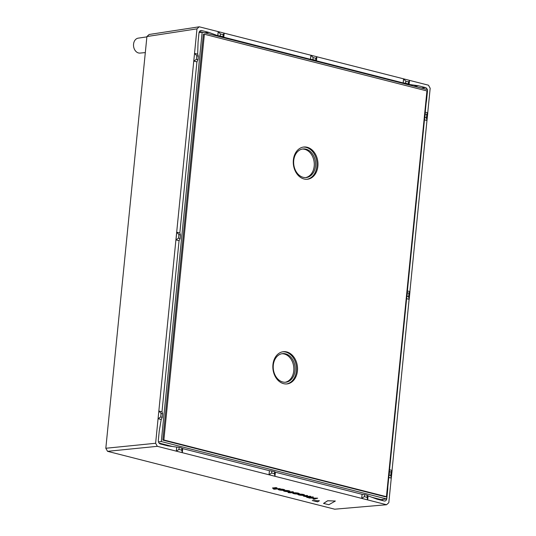 <?xml version="1.0" encoding="UTF-8"?>
<svg xmlns="http://www.w3.org/2000/svg" width="536" height="536" viewBox="0 0 536 536"><rect width="100%" height="100%" fill="white"/><g stroke="black" fill="none" stroke-linecap="round" stroke-linejoin="round"><path stroke-width="0.8" d="M146.884 36.877L138.234 38.143A7.524 5.708 83.2 0 0 133.558 44.146A7.524 5.708 83.2 0 0 140.017 53.084L145.31 52.595M180.116 238.554L180.471 234.969L178.903 234.574L178.548 238.151L180.116 238.554L179.125 240.691L175.915 239.9L155.621 443.265L157.343 446.327L107.542 451.325L334.705 509.2L386.583 504.731L388.814 502.674L391.267 478.119L388.768 477.476M292.489 493.073L294.994 492.745C298.029 492.939 299.396 493.288 299.095 493.79M299.088 493.85L297.004 494.045C293.969 493.85 292.602 493.509 292.904 492.999L294.988 492.812C298.023 492.999 299.39 493.348 299.088 493.85L299.503 493.69M283.31 490.775L284.837 490.514L288.924 491.137M285.695 490.547L285.829 490.474C288.797 490.654 290.103 490.983 289.755 491.472L287.671 491.666C284.696 491.492 283.39 491.157 283.752 490.668L288.716 491.231L285.835 490.413C288.804 490.594 290.11 490.922 289.762 491.412M289.755 491.472L290.197 491.304M308.468 497.301L313.433 497.107L308.468 497.301M306.853 497.448L308.441 497.576L306.853 497.448M313.044 499.09L316.173 498.199L308.937 497.984L317.593 498.178L314.042 499.284L312.99 498.956L316.18 498.132M308.93 498.038L317.674 498.252M323.543 503.418L327.663 500.745L335.342 501.046L328.836 504.711L323.543 503.418M323.536 503.478L327.657 500.805L335.328 501.019M312.28 500.544L319.389 500.771L317.587 501.843L312.28 500.544M303.148 495.854L307.054 495.425L307.671 495.706L304.488 496.055M304.75 495.914L306.773 496.477L310.773 496.376L306.806 496.879L305.842 496.577M288.147 492.544L289.018 492.396L287.926 492.068L289.701 492.336L292.455 491.773C293.661 492.048 293.889 492.242 293.125 492.356L290.961 492.825L288.743 492.698L288.14 492.423L288.844 492.356M287.966 492.128L292.066 492.055L291.604 491.74M291.403 491.753L292.462 491.706C293.668 491.988 293.896 492.182 293.132 492.296M293.125 492.356L293.627 492.189M290.867 492.571L291.269 492.798M273.427 489.053L275.444 488.798C273.092 488.504 272.241 488.216 272.904 487.941L276.429 487.686L274.077 488.169L276.1 488.732L280.14 488.631L274.385 489.234L273.42 488.926L275.156 488.765M272.482 488.048L276.08 487.593L277.045 487.901M274.084 488.108L276.107 488.671L280.174 488.698M297.795 494.467L299.008 494.654M299.242 494.534L301.259 495.05L303.416 494.829M299.235 494.594L301.252 495.11L303.209 494.922L300.328 494.105C303.289 494.286 304.602 494.614 304.254 495.103M300.106 494.252L300.321 494.172C303.282 494.346 304.595 494.681 304.247 495.17L304.689 495.003M278.03 489.428L279.243 489.616M279.477 489.495L281.494 490.011L283.651 489.79M279.47 489.556L281.487 490.072L283.444 489.891L280.562 489.073C283.524 489.247 284.837 489.582 284.489 490.072M280.341 489.214L280.556 489.134C283.517 489.308 284.83 489.643 284.482 490.132L284.924 489.964M157.343 446.327L386.583 504.731M368.078 495.847L376.781 499.083A5.233 3.966 83.2 0 0 377.123 499.19L384.138 500.979A3.136 2.378 83.2 0 0 384.821 501.026A3.136 2.378 83.2 0 0 386.818 498.514L387.722 489.435A5.233 3.966 83.2 0 0 387.756 488.986L387.816 487.023M361.679 498.386L367.676 499.887L361.679 498.386L362.088 494.313L275.404 472.229L274.935 476.29L269.005 474.775L269.414 470.709L182.716 448.619M176.317 451.165L182.307 452.665L176.317 451.165L176.719 447.091L167.755 445.838A5.233 3.966 83.2 0 1 167.406 445.764L160.391 443.982A3.136 2.378 83.2 0 1 158.328 440.304L159.232 431.225A5.233 3.966 83.2 0 1 159.293 430.783L161.215 419.507L158.066 418.71L158.837 411.032M392.037 470.414L409.115 299.302L406.616 298.666L409.115 299.302M427.735 112.801L430.18 88.266L428.458 85.197L409.544 80.38L409.082 84.44L418.047 85.693A5.233 3.966 83.2 0 1 418.388 85.76L425.403 87.549A3.136 2.378 83.2 0 1 427.293 89.572M409.886 291.604L426.964 120.499L424.465 119.863M426.18 102.637L426.509 100.748A5.233 3.966 83.2 0 0 426.562 100.306L427.473 91.221A3.136 2.378 83.2 0 0 427.433 90.128M196.98 28.857L146.918 36.542L149.149 34.485L199.218 26.8L196.98 28.857L175.915 239.9L179.064 240.698L161.986 411.809M220.41 33.982L218.253 31.624L224.182 33.138L223.78 37.205L222.976 36.709L223.177 34.686L220.41 33.982L220.209 36.006L217.851 35.698L218.253 31.624L199.218 26.8M313.104 57.593L310.947 55.242L316.877 56.749L316.468 60.823L315.671 60.327L315.872 58.303L313.104 57.593L312.903 59.617L310.538 59.308L310.947 55.242L224.182 33.158M409.142 84.433L408.345 83.931L408.546 81.907L405.779 81.204L405.578 83.227L403.213 82.919L403.621 78.846L316.87 56.776M218.192 31.631L217.784 35.704L209.02 32.441A5.233 3.966 83.2 0 0 208.678 32.334L201.657 30.545A3.136 2.378 83.2 0 0 200.98 30.505A3.136 2.378 83.2 0 0 198.983 33.011L198.072 42.096A5.233 3.966 83.2 0 0 198.045 42.545L197.677 54.19M223.78 37.205L310.471 59.315L310.88 55.248M316.468 60.823L403.152 82.926L403.554 78.859M146.918 36.542L105.82 448.264L155.621 443.265M179.828 232.999L196.913 61.895L193.764 61.091L194.528 53.412M196.752 55.764L194.595 53.406L197.744 54.21L198.32 56.159L196.752 55.764L196.397 59.349L197.958 59.744L198.32 56.159M197.958 59.744L196.913 61.895M161.061 413.383L158.897 411.025L162.046 411.829L162.622 413.779L161.061 413.383L160.7 416.961L162.267 417.363L162.622 413.779M162.267 417.363L161.215 419.507M413.966 86.175L413.98 86.175A5.233 3.966 -96.8 0 1 414.328 86.242L421.343 88.031A3.136 2.378 -96.8 0 1 421.618 88.125M199.479 31.51L204.611 32.817A5.233 3.966 -96.8 0 1 204.953 32.924L209.02 32.441M382.684 499.431A3.136 2.378 -96.8 0 1 382.255 500.497M199.05 32.589L202.152 32.214L427.48 89.619L386.623 498.962L381.069 499.619L372.044 497.321M172.599 446.515L159.085 443.071M407.762 84.594L409.082 84.44M405.578 83.227L408.345 83.931M312.903 59.617L315.671 60.327M220.209 36.006L222.976 36.709M217.851 35.698L216.47 35.858M406.797 296.844L407.025 296.354L408.586 296.756L408.941 293.172L407.38 292.777L407.025 296.354M407.38 292.777L407.246 292.334M176.786 447.084L179.151 447.393L178.944 449.416L176.377 451.158L176.719 447.091M178.944 449.416L181.711 450.126L181.918 448.103L179.151 447.393M181.918 448.103L182.716 448.599L182.307 452.665L181.711 450.126M269.474 470.695L271.839 471.01L271.638 473.033L274.405 473.737L275.002 476.276L269.072 474.769L269.414 470.709M274.405 473.737L274.606 471.714L271.839 471.01M274.606 471.714L275.404 472.209M362.148 494.306L364.513 494.614L364.312 496.638L361.746 498.38L362.088 494.313M364.312 496.638L367.08 497.348L367.281 495.324L364.513 494.614M367.281 495.324L368.085 495.82L367.676 499.887L367.08 497.348M107.542 451.325L105.82 448.264M161.282 419.5L158.133 418.703L160.7 416.961M424.646 118.034L424.867 117.552L426.435 117.947L426.79 114.369L425.229 113.967L424.867 117.552M425.229 113.967L425.095 113.525M425.236 112.165L427.795 112.815L426.964 120.499M426.435 117.947L427.031 120.493L424.465 119.836M405.779 81.204L403.621 78.846L409.551 80.36L408.546 81.907M271.638 473.033L269.005 474.775M196.973 61.881L193.831 61.084L196.397 59.349M389.538 469.777L392.097 470.434L391.267 478.119M388.948 475.653L389.176 475.164L390.737 475.566L391.334 478.105L388.774 477.455M390.737 475.566L391.099 471.982L389.531 471.586L389.176 475.164M389.531 471.586L389.404 471.144M407.387 290.968L409.946 291.624L409.182 299.296L408.586 296.756M178.548 238.151L175.982 239.887L176.746 232.215L179.895 233.019L180.471 234.969M178.903 234.574L176.686 232.222M316.877 56.749L315.872 58.303M427.795 112.815L426.79 114.369M409.946 291.624L408.941 293.172M392.097 470.434L391.099 471.982M224.182 33.138L223.177 34.686M284.482 490.132L282.398 490.326C279.417 490.145 278.11 489.81 278.479 489.328L278.486 489.261M278.017 489.469L279.564 489.549M304.247 495.17L302.163 495.365C299.182 495.184 297.875 494.849 298.244 494.36L298.25 494.299M297.781 494.507L299.329 494.587M272.476 488.021L272.911 487.881M291.597 491.8L292.066 492.055M305.855 496.698L306.11 496.604C303.758 496.309 302.907 496.021 303.57 495.746L303.577 495.686M303.142 495.827L307.054 495.425M307.048 495.492L307.671 495.706M304.743 495.981L306.773 496.477M306.766 496.537L310.177 496.222M310.17 496.282L310.793 496.503M312.274 500.604L319.409 500.751M334.933 500.966L335.322 501.066L334.933 500.966M306.847 497.509L307.818 497.361M307.811 497.421L308.435 497.636M308.461 497.361L312.81 496.892M312.803 496.952L313.426 497.173M283.33 490.755L283.758 490.608M284.743 490.902L287.323 491.371L284.515 490.963M284.75 490.842L287.142 491.324M292.482 493.133L292.911 492.939M298.25 493.549L296.1 493.79L293.949 493.247L298.05 493.549L296.106 493.73L293.956 493.18M386.623 498.962L161.296 441.557L202.152 32.214M162.857 440.116L385.418 496.818L386.436 496.698L426.937 90.932L204.377 34.237L203.358 34.358L162.857 440.116L163.875 439.996L386.436 496.698M158.482 441.892L161.296 441.557M204.377 34.237L163.875 439.996M293.366 160.009A16.214 12.295 -96.8 0 1 303.698 147.031A16.214 12.295 -96.8 0 1 317.828 161.678A16.214 12.295 -96.8 0 1 307.543 179.232A16.214 12.295 -96.8 0 1 293.366 160.009M272.938 364.681A16.214 12.295 -96.8 0 1 283.269 351.703A16.214 12.295 -96.8 0 1 297.4 366.349A16.214 12.295 -96.8 0 1 287.108 383.903A16.214 12.295 -96.8 0 1 272.938 364.681M285.232 382.255A14.385 10.908 83.2 0 0 293.842 368.4A14.385 10.908 83.2 0 0 284.294 354.008A14.385 10.908 83.2 0 0 281.829 353.74M282.774 381.994A14.385 10.908 -96.8 0 1 273.213 367.173A14.385 10.908 -96.8 0 1 282.472 353.639A14.385 10.908 -96.8 0 1 295.001 366.631A14.385 10.908 -96.8 0 1 285.876 382.208A14.385 10.908 -96.8 0 1 282.774 381.994M305.661 177.584A14.385 10.908 83.2 0 0 314.27 163.728A14.385 10.908 83.2 0 0 304.723 149.336A14.385 10.908 83.2 0 0 302.264 149.068M303.202 177.322A14.385 10.908 -96.8 0 1 293.641 162.509A14.385 10.908 -96.8 0 1 302.9 148.968A14.385 10.908 -96.8 0 1 315.436 161.959A14.385 10.908 -96.8 0 1 306.311 177.537A14.385 10.908 -96.8 0 1 303.202 177.322M286.599 383.95A16.214 12.295 83.2 0 0 296.381 366.47A16.214 12.295 83.2 0 0 282.767 351.777M307.028 179.279A16.214 12.295 83.2 0 0 316.81 161.798A16.214 12.295 83.2 0 0 303.195 147.105M200.337 30.706L201.657 30.545M204.611 32.817L208.678 32.334M413.98 86.175L418.047 85.693M414.328 86.242L418.388 85.76M421.343 88.031L425.403 87.549"/></g></svg>
